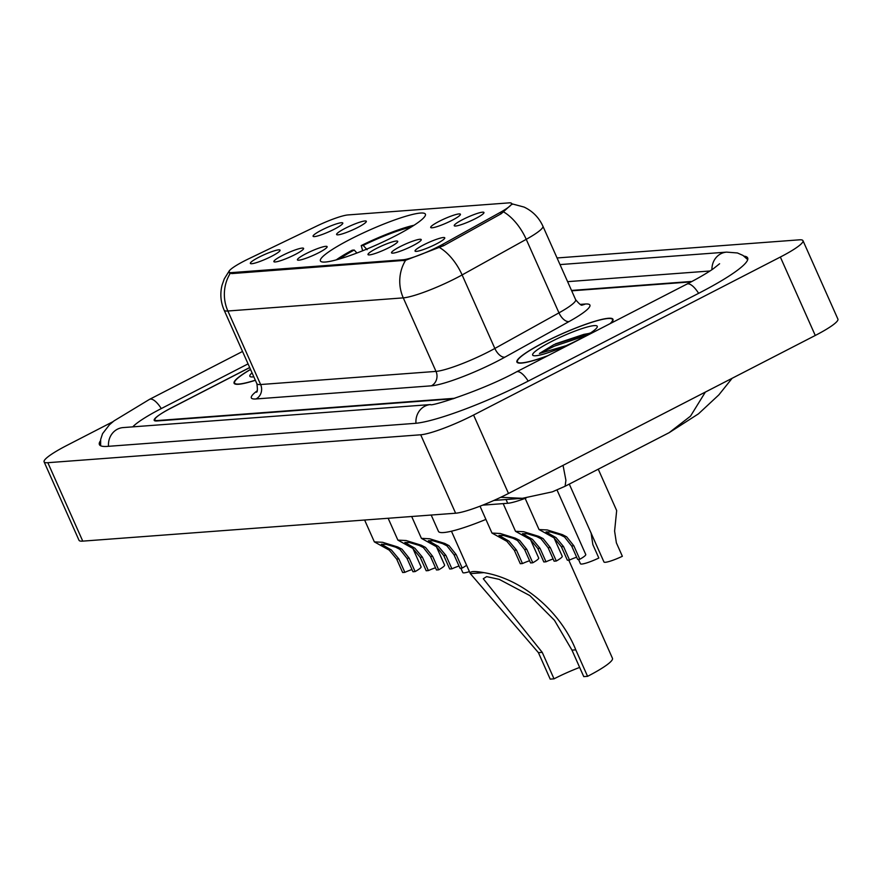 <?xml version="1.0" encoding="UTF-8"?>
<svg xmlns="http://www.w3.org/2000/svg" width="882" height="882" viewBox="0 0 882 882"><rect width="100%" height="100%" fill="white"/><g stroke="black" fill="none" stroke-linecap="round" stroke-linejoin="round"><path stroke-width="1.32" d="M395.412 235.858A57.462 8.192 -24 0 0 425.4 214.172A57.462 8.192 -24 0 0 350.397 239.231A57.462 8.192 -24 0 0 320.409 260.918A57.462 8.192 -24 0 0 395.412 235.858M439.203 221.327A16.262 2.315 156 0 1 460.448 214.447A16.262 2.315 156 0 1 451.937 220.379A16.262 2.315 156 0 1 430.846 227.633A16.262 2.315 156 0 1 439.203 221.327M345.094 228.383A16.262 2.315 156 0 1 366.35 221.492A16.262 2.315 156 0 1 357.838 227.424A16.262 2.315 156 0 1 336.748 234.678A16.262 2.315 156 0 1 345.094 228.383M321.566 230.136A16.262 2.315 156 0 1 342.822 223.256A16.262 2.315 156 0 1 334.311 229.188A16.262 2.315 156 0 1 313.22 236.431A16.262 2.315 156 0 1 321.566 230.136M462.73 219.574A16.262 2.315 156 0 1 483.975 212.683A16.262 2.315 156 0 1 475.464 218.615A16.262 2.315 156 0 1 454.373 225.869A16.262 2.315 156 0 1 462.73 219.574M400.009 246.695A16.262 2.315 156 0 1 421.265 239.805A16.262 2.315 156 0 1 412.754 245.736A16.262 2.315 156 0 1 391.663 252.991A16.262 2.315 156 0 1 400.009 246.695M376.482 248.448A16.262 2.315 156 0 1 397.738 241.569A16.262 2.315 156 0 1 389.227 247.5A16.262 2.315 156 0 1 368.136 254.744A16.262 2.315 156 0 1 376.482 248.448M305.911 253.74A16.262 2.315 156 0 1 327.156 246.85A16.262 2.315 156 0 1 318.645 252.781A16.262 2.315 156 0 1 297.554 260.036A16.262 2.315 156 0 1 305.911 253.74M282.383 255.493A16.262 2.315 156 0 1 303.628 248.614A16.262 2.315 156 0 1 295.117 254.545A16.262 2.315 156 0 1 274.026 261.8A16.262 2.315 156 0 1 282.383 255.493M258.856 257.257A16.262 2.315 156 0 1 280.101 250.378A16.262 2.315 156 0 1 271.59 256.309A16.262 2.315 156 0 1 250.499 263.553A16.262 2.315 156 0 1 258.856 257.257M423.536 244.931A16.262 2.315 156 0 1 444.793 238.041A16.262 2.315 156 0 1 436.281 243.972A16.262 2.315 156 0 1 415.19 251.227A16.262 2.315 156 0 1 423.536 244.931M442.797 244.281A29.271 4.178 156 0 1 438.762 246.431A29.271 4.178 156 0 1 403.074 259.771L231.514 272.615A29.271 4.178 156 0 1 228.989 272.042A29.271 4.178 156 0 1 248.647 258.823L316.682 226.09A29.271 4.178 156 0 1 347.982 214.932L509.068 202.871A29.271 4.178 156 0 1 511.593 203.444A29.271 4.178 156 0 1 500.348 212.341L442.797 244.281L443.459 245.78M526.135 497.977A32.524 4.642 156 0 1 507.712 503.28L482.663 505.154M249.683 367.529L171.858 407.616A32.524 4.642 -24 0 0 154.879 419.898A32.524 4.642 -24 0 0 157.68 420.527L454.814 398.278M690.904 282.008A32.524 4.642 -24 0 0 689.404 282.008L571.69 290.828M248.062 363.88L161.66 408.377A58.543 8.346 -24 0 0 132.763 426.866M709.955 270.995L567.611 281.656M113.072 421.629L66.734 445.498A43.372 6.185 -24 0 0 44.1 461.859A43.372 6.185 -24 0 0 47.837 462.697L420.692 434.782A43.372 6.185 -24 0 0 473.568 415.036L780.349 257.037A43.372 6.185 -24 0 0 802.984 240.676A43.372 6.185 -24 0 0 799.246 239.838L557.06 257.963M44.1 461.859L79.016 540.291A43.372 6.185 -24 0 0 82.754 541.129L455.619 513.214A43.372 6.185 -24 0 0 508.484 493.468L815.266 335.469A43.372 6.185 -24 0 0 837.9 319.097L802.984 240.676M100.493 440.713A93.238 13.296 -24 0 0 99.412 444.594A93.238 13.296 -24 0 0 107.45 446.391L414.904 423.371A93.238 13.296 -24 0 0 528.572 380.914L699.007 293.133A93.238 13.296 -24 0 0 747.671 257.941A93.238 13.296 -24 0 0 744.066 256.155M563.047 465.365L565.913 480.304L565.097 486.258L552.352 491.847L522.42 498.308L500.722 497.305M565.097 486.258L669.162 432.665L690.507 416.15L705.368 392.071M610.73 323.33A52.589 7.497 -24 0 0 612.99 319.295A52.589 7.497 -24 0 0 544.359 342.227A52.589 7.497 -24 0 0 516.918 362.072A52.589 7.497 -24 0 0 547.457 355.92M512.067 204.018L501.185 213.742L443.635 245.692L405.61 260.278L231.723 273.596L228.934 272.417L229.518 270.454L224.271 278.888L222.032 285.272C219.938 293.794 220.643 302.096 224.138 310.155L256.882 383.692A43.372 6.185 -24 0 0 260.62 384.53L436.006 371.399A43.372 6.185 -24 0 0 488.871 351.642A43.372 6.185 -24 0 0 494.846 348.456L558.967 312.856A43.372 6.185 -24 0 0 575.637 299.682C579.331 304.092 581.547 305.867 582.285 305.007L581.679 305.029M250.521 369.404A52.589 7.497 -24 0 0 234.083 383.24A52.589 7.497 -24 0 0 255.372 380.296M249.716 367.607L171.163 408.068A32.524 4.642 -24 0 0 154.196 420.339A32.524 4.642 -24 0 0 156.996 420.968L453.293 398.785M691.708 281.579A32.524 4.642 -24 0 0 690.088 281.567L571.525 290.443M610.112 323.65A52.038 7.42 -24 0 0 612.494 319.516A52.038 7.42 -24 0 0 544.569 342.205A52.038 7.42 -24 0 0 517.414 361.852A52.038 7.42 -24 0 0 548.075 355.6M590.609 332.889L553.797 344.686L539.42 353.473L566.024 345.722M578.801 339.647A35.357 5.038 -24 0 0 597.213 327.112A35.357 5.038 -24 0 0 551.107 341.72A35.357 5.038 -24 0 0 533.29 355.578A35.357 5.038 -24 0 0 578.801 339.647M539.42 353.473L554.447 346.13L586.287 335.557M555.34 343.903L583.84 334.388L590.036 333.264M250.565 369.492A52.038 7.42 -24 0 0 234.579 383.02A52.038 7.42 -24 0 0 255.328 380.197M252.065 372.877A35.357 5.038 -24 0 0 250.466 376.746A35.357 5.038 -24 0 0 253.818 376.823M569.529 560.026L567.346 560.191L561.36 546.741L553.94 537.811L539.034 529.553L547.281 529.961L562.418 534.646L566.674 536.851L573.84 545.804L579.827 559.254L577.633 559.42L571.646 545.969L564.557 537.017L560.235 534.812L550.732 531.989L546.024 531.901L556.057 537.645L563.543 546.575L569.529 560.026A10.838 1.543 156 0 1 576.663 557.226M557.038 490.006L585.747 554.491A16.262 2.315 156 0 1 579.827 559.254M546.002 561.79L543.819 561.955L537.833 548.505L530.413 539.575L515.518 531.317L523.754 531.725L538.891 536.41L543.147 538.615L550.313 547.568L556.299 561.018L554.105 561.184L548.119 547.733L541.03 538.781L536.708 536.576L527.204 533.753L522.497 533.665L532.53 539.409L540.016 548.339L546.002 561.79A10.838 1.543 156 0 1 553.135 558.99M554.039 537.888L562.22 556.255A16.262 2.315 156 0 1 556.299 561.018M522.475 563.543L520.292 563.708L514.305 550.269L506.885 541.327L491.991 533.07L500.226 533.489L515.364 538.174L519.619 540.379L526.786 549.332L532.772 562.782L530.578 562.937L524.592 549.497L517.502 540.534L513.181 538.34L503.677 535.517L498.969 535.418L509.002 541.173L516.488 550.103L522.475 563.543A10.838 1.543 156 0 1 529.608 560.754M530.523 539.652L538.693 558.019A16.262 2.315 156 0 1 532.772 562.782M451.904 568.835L449.71 569L443.723 555.55L436.303 546.62L421.409 538.362L429.655 538.77L444.793 543.455L449.048 545.66L456.203 554.613L462.19 568.063L459.996 568.228L454.01 554.778L446.92 545.826L442.61 543.621L433.095 540.798L428.387 540.71L438.431 546.454L445.917 555.384L451.904 568.835A10.838 1.543 156 0 1 459.026 566.035M466.589 565.252A16.262 2.315 156 0 1 462.19 568.063M428.376 570.588L426.182 570.753L420.196 557.314L412.776 548.372L397.881 540.115L406.128 540.534L421.265 545.219L425.521 547.424L432.676 556.377L438.663 569.827L436.48 569.981L430.493 556.542L423.393 547.579L419.082 545.385L409.568 542.562L404.86 542.463L414.904 548.218L422.39 557.148L428.376 570.588A10.838 1.543 156 0 1 435.499 567.799M436.414 546.697L444.594 565.064A16.262 2.315 156 0 1 438.663 569.827M404.849 572.352L402.655 572.517L396.668 559.078L389.249 550.136L374.354 541.879L382.601 542.298L397.738 546.983L401.994 549.188L409.149 558.141L415.135 571.58L412.952 571.745L406.966 558.306L399.866 549.343L395.555 547.138L386.04 544.315L381.333 544.227L391.376 549.982L398.862 558.912L404.849 572.352A10.838 1.543 156 0 1 411.971 569.563M412.886 548.45L421.067 566.817A16.262 2.315 156 0 1 415.135 571.58M569.287 484.108L603.949 561.966A16.262 2.315 156 0 0 622.361 556.277L616.375 542.827L614.6 531.107L616.672 510.568L598.25 469.191M578.482 559.353L580.422 563.73A16.262 2.315 156 0 0 598.834 558.03L592.847 544.591L591.072 532.86M469.422 571.613A16.262 2.315 156 0 1 462.796 572.539L460.845 568.162M579.661 667.42A37.948 5.413 -24 0 0 554.028 678.842L550.203 679.129L538.417 652.647L470.327 573.642C469.555 571.249 474.064 570.908 483.887 572.627C522.497 578.945 560.401 611.502 575.781 649.847L587.577 676.329A47.705 6.802 -24 0 0 612.472 658.325L568.736 560.081M587.577 676.329L583.752 676.615L571.966 650.133L554.447 620.289L529.873 595.604L499.223 579.364L486.632 576.619L483.281 578.735L542.232 652.36L554.028 678.842M431.188 515.044L438.464 531.394A59.634 8.5 -24 0 0 485.905 519.41M362.656 250.786L361.223 245.571A51.608 7.365 -24 0 1 414.055 225.252M356.934 253.024L354.211 250.036L352.249 250.19A51.608 7.365 -24 0 0 336.24 259.892M354.211 250.036A46.625 6.648 -24 0 0 339.713 258.911M411.001 227.181A46.625 6.648 -24 0 0 363.186 245.417L361.223 245.571M363.186 245.417L367.11 249.716M500.348 212.341L501.009 213.841M231.514 272.615L231.944 273.574M403.074 259.771L403.504 260.73M506.048 499.532L507.712 503.28M108.53 446.314A17.342 15.953 -94.3 0 1 123.127 427.583L122.686 427.627M100.625 445.752L100.669 439.423L102.566 433.657L109.478 424.749L113.954 420.923L149.543 399.348A17.342 6.35 62.8 0 1 150.502 399.083A17.342 6.35 62.8 0 1 161.274 408.587M560.004 264.589L726.603 252.12A17.342 15.953 85.7 0 0 711.939 269.683M698.621 293.342A17.342 6.35 -117.2 0 0 687.85 283.839A17.342 6.35 -117.2 0 0 686.891 284.103L516.455 371.884C482.333 390.583 429.688 407.032 430.581 404.562L123.127 427.583M528.186 381.112A17.342 6.35 -117.2 0 0 517.414 371.62A17.342 6.35 -117.2 0 0 516.455 371.884M415.984 423.283A17.342 15.953 -94.3 0 1 430.581 404.562M82.754 541.129L47.837 462.697M815.266 335.469L780.349 257.037M508.484 493.468L473.568 415.036M455.619 513.214L420.692 434.782M580.202 304.4L585.229 304.025A54.21 7.729 156 0 1 569.077 321.544L504.945 357.144A54.21 7.729 156 0 1 431.397 385.82L256.012 398.951A10.838 9.967 85.7 0 0 260.62 384.53L227.876 311.004A43.372 6.185 156 0 1 224.138 310.155M256.012 398.951A54.21 7.729 156 0 1 257.103 390.88M511.439 203.687L524.073 207.072C532.651 211.151 538.924 217.512 542.893 226.156A43.372 6.185 156 0 1 526.234 239.331L462.113 274.93A43.372 6.185 156 0 1 456.137 278.117A43.372 6.185 156 0 1 403.272 297.873A37.948 34.894 -94.3 0 1 405.61 260.278M439.545 247.566A37.948 19.735 -119 0 1 462.113 274.93L494.846 348.456A10.838 5.634 61 0 0 504.945 357.144M230.213 273.409A37.948 34.894 85.7 0 0 227.876 311.004L403.272 297.873L436.006 371.399A10.838 9.967 85.7 0 1 431.397 385.82M569.077 321.544A10.838 5.634 61 0 1 558.967 312.856L526.234 239.331A37.948 19.735 -119 0 0 503.82 212.055M582.109 304.996A10.838 9.967 85.7 0 0 585.229 304.025M549.916 535.583L552.099 535.418M560.235 534.812L562.418 534.646M571.646 545.969L573.84 545.804M561.36 546.741L563.543 546.575M526.389 537.347L528.572 537.182M536.708 536.576L538.891 536.41M548.119 547.733L550.313 547.568M537.833 548.505L540.016 548.339M502.861 539.111L505.044 538.946M513.181 538.34L515.364 538.174M524.592 549.497L526.786 549.332M514.305 550.269L516.488 550.103M432.279 544.392L434.462 544.227M442.61 543.621L444.793 543.455M454.01 554.778L456.203 554.613M443.723 555.55L445.917 555.384M408.752 546.156L410.935 545.991M419.082 545.385L421.265 545.219M430.493 556.542L432.676 556.377M420.196 557.314L422.39 557.148M385.225 547.92L387.418 547.755M395.555 547.138L397.738 546.983M406.966 558.306L409.149 558.141M396.668 559.078L398.862 558.912M483.887 572.627L470.327 573.642M542.232 652.36L538.417 652.647M575.781 649.847L571.966 650.133M511.593 203.444L512.056 204.492M228.989 272.042L229.408 272.979M149.543 399.348L242.528 351.466M747.716 259.628L742.986 255.427L737.44 252.969L726.603 252.12M719.602 263.74L713.439 268.657C707.099 273.078 698.246 278.227 686.891 284.103M522.122 498.33L493.887 500.447M669.151 432.676L698.489 413.823L718.852 394.882L732.137 378.279M256.386 392.203C257.511 392.27 257.676 389.425 256.882 383.692M542.893 226.156L575.637 299.682M517.844 362.833L517.414 361.852M612.935 320.497L612.494 319.516M235.02 384.001L234.579 383.02M539.034 529.553L525.143 498.352M515.518 531.317L503.181 503.622M491.991 533.07L480.017 506.191M421.409 538.362L411.673 516.499M397.881 540.115L388.146 518.263M374.354 541.879L364.619 520.027M470.36 573.719L451.441 531.207"/></g></svg>

